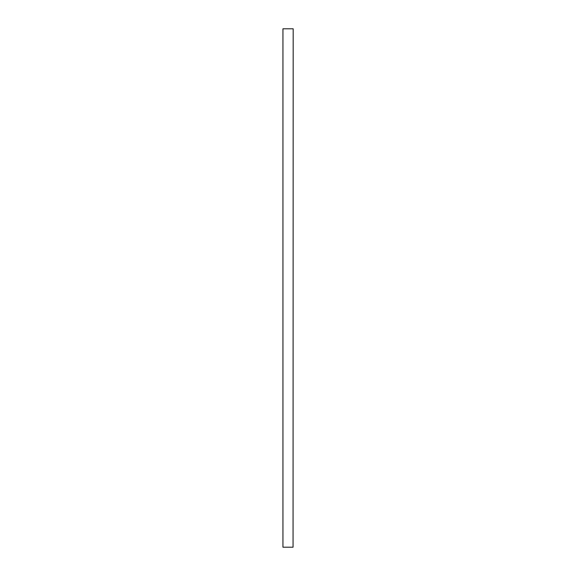 <?xml version="1.0" encoding="UTF-8"?>
<svg xmlns="http://www.w3.org/2000/svg" width="576" height="576" viewBox="0 0 576 576"><rect width="100%" height="100%" fill="white"/><g stroke="black" fill="none" stroke-linecap="round" stroke-linejoin="round"><path stroke-width="0.86" d="M293.054 28.8L282.946 28.8L282.946 547.2L293.054 547.2L293.184 28.8L293.054 547.2M282.946 547.2L282.946 28.8"/></g></svg>
